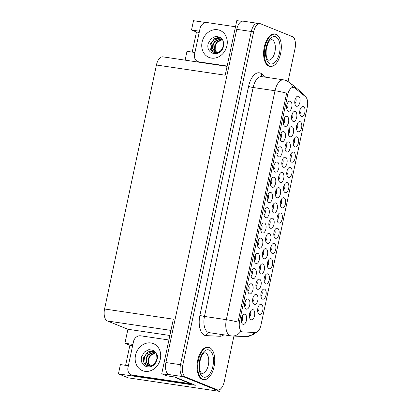 <?xml version="1.0" encoding="UTF-8"?>
<svg xmlns="http://www.w3.org/2000/svg" width="412" height="412" viewBox="0 0 412 412"><rect width="100%" height="100%" fill="white"/><g stroke="black" fill="none" stroke-linecap="round" stroke-linejoin="round"><path stroke-width="0.62" d="M296.532 129.059A3.08 1.566 98.4 0 0 297.758 126.489A3.08 1.566 98.4 0 0 297.33 123.667M298.061 131.685A5.135 2.611 98.4 0 0 301.594 127.689A5.135 2.611 98.4 0 0 300.183 121.695A5.135 2.611 98.4 0 0 298.906 121.808A5.135 2.611 98.4 0 0 296.537 126.309A5.135 2.611 98.4 0 0 297.5 131.299A5.135 2.611 98.4 0 0 298.061 131.685M267.29 199.897A3.08 1.566 98.4 0 0 268.516 197.322A3.08 1.566 98.4 0 0 268.088 194.505M268.82 202.519A5.135 2.611 98.4 0 0 272.353 198.522A5.135 2.611 98.4 0 0 270.942 192.533A5.135 2.611 98.4 0 0 269.664 192.641A5.135 2.611 98.4 0 0 267.295 197.142A5.135 2.611 98.4 0 0 268.258 202.138A5.135 2.611 98.4 0 0 268.82 202.519M286.824 174.729A3.08 1.566 98.4 0 0 288.05 172.154A3.08 1.566 98.4 0 0 287.622 169.337M288.354 177.351A5.135 2.611 98.4 0 0 291.892 173.354A5.135 2.611 98.4 0 0 290.475 167.36A5.135 2.611 98.4 0 0 289.203 167.473A5.135 2.611 98.4 0 0 286.829 171.974A5.135 2.611 98.4 0 0 287.797 176.969A5.135 2.611 98.4 0 0 288.354 177.351M260.817 230.339A3.08 1.566 98.4 0 0 262.047 227.769A3.08 1.566 98.4 0 0 261.615 224.947M262.346 232.965A5.135 2.611 98.4 0 0 265.884 228.969A5.135 2.611 98.4 0 0 264.468 222.974A5.135 2.611 98.4 0 0 263.196 223.088A5.135 2.611 98.4 0 0 260.822 227.589A5.135 2.611 98.4 0 0 261.79 232.579A5.135 2.611 98.4 0 0 262.346 232.965M264.174 281.283A3.08 1.566 98.4 0 0 265.405 278.708A3.08 1.566 98.4 0 0 264.973 275.891M265.704 283.904A5.135 2.611 98.4 0 0 269.242 279.908A5.135 2.611 98.4 0 0 267.826 273.913A5.135 2.611 98.4 0 0 266.554 274.026A5.135 2.611 98.4 0 0 264.18 278.527A5.135 2.611 98.4 0 0 265.148 283.523A5.135 2.611 98.4 0 0 265.704 283.904M285.13 149.335A3.08 1.566 98.4 0 0 286.355 146.765A3.08 1.566 98.4 0 0 285.928 143.948M286.659 151.961A5.135 2.611 98.4 0 0 290.192 147.965A5.135 2.611 98.4 0 0 288.781 141.97A5.135 2.611 98.4 0 0 287.504 142.083A5.135 2.611 98.4 0 0 285.135 146.584A5.135 2.611 98.4 0 0 286.098 151.58A5.135 2.611 98.4 0 0 286.659 151.961M291.614 118.841A3.08 1.566 98.4 0 0 292.839 116.266A3.08 1.566 98.4 0 0 292.412 113.449M293.138 121.463A5.135 2.611 98.4 0 0 296.676 117.466A5.135 2.611 98.4 0 0 295.265 111.472A5.135 2.611 98.4 0 0 293.988 111.585A5.135 2.611 98.4 0 0 291.619 116.086A5.135 2.611 98.4 0 0 292.582 121.082A5.135 2.611 98.4 0 0 293.138 121.463M254.348 260.786A3.08 1.566 98.4 0 0 255.574 258.211A3.08 1.566 98.4 0 0 255.146 255.394M255.878 263.407A5.135 2.611 98.4 0 0 259.411 259.411A5.135 2.611 98.4 0 0 258 253.421A5.135 2.611 98.4 0 0 256.722 253.529A5.135 2.611 98.4 0 0 254.353 258.03A5.135 2.611 98.4 0 0 255.316 263.026A5.135 2.611 98.4 0 0 255.878 263.407M257.706 311.724A3.08 1.566 98.4 0 0 258.932 309.149A3.08 1.566 98.4 0 0 258.504 306.332M259.236 314.346A5.135 2.611 98.4 0 0 262.768 310.354A5.135 2.611 98.4 0 0 261.357 304.36A5.135 2.611 98.4 0 0 260.08 304.468A5.135 2.611 98.4 0 0 257.711 308.969A5.135 2.611 98.4 0 0 258.674 313.965A5.135 2.611 98.4 0 0 259.236 314.346M278.646 179.833A3.08 1.566 98.4 0 0 279.872 177.263A3.08 1.566 98.4 0 0 279.444 174.441M280.175 182.454A5.135 2.611 98.4 0 0 283.714 178.463A5.135 2.611 98.4 0 0 282.297 172.468A5.135 2.611 98.4 0 0 281.025 172.577A5.135 2.611 98.4 0 0 278.651 177.078A5.135 2.611 98.4 0 0 279.619 182.073A5.135 2.611 98.4 0 0 280.175 182.454M262.439 256.079A3.08 1.566 98.4 0 0 263.67 253.504A3.08 1.566 98.4 0 0 263.237 250.687M263.968 258.7A5.135 2.611 98.4 0 0 267.506 254.704A5.135 2.611 98.4 0 0 266.09 248.714A5.135 2.611 98.4 0 0 264.818 248.822A5.135 2.611 98.4 0 0 262.444 253.323A5.135 2.611 98.4 0 0 263.412 258.319A5.135 2.611 98.4 0 0 263.968 258.7M273.759 169.45A3.08 1.566 98.4 0 0 274.989 166.881A3.08 1.566 98.4 0 0 274.557 164.064M275.288 172.077A5.135 2.611 98.4 0 0 278.826 168.081A5.135 2.611 98.4 0 0 277.415 162.086A5.135 2.611 98.4 0 0 276.138 162.199A5.135 2.611 98.4 0 0 273.764 166.7A5.135 2.611 98.4 0 0 274.732 171.696A5.135 2.611 98.4 0 0 275.288 172.077M270.648 250.836A3.08 1.566 98.4 0 0 271.874 248.266A3.08 1.566 98.4 0 0 271.446 245.444M272.178 253.457A5.135 2.611 98.4 0 0 275.71 249.466A5.135 2.611 98.4 0 0 274.299 243.471A5.135 2.611 98.4 0 0 273.022 243.58A5.135 2.611 98.4 0 0 270.653 248.081A5.135 2.611 98.4 0 0 271.616 253.076A5.135 2.611 98.4 0 0 272.178 253.457M294.853 103.592A3.08 1.566 98.4 0 0 296.079 101.017A3.08 1.566 98.4 0 0 295.651 98.2M296.382 106.214A5.135 2.611 98.4 0 0 299.915 102.217A5.135 2.611 98.4 0 0 298.504 96.228A5.135 2.611 98.4 0 0 297.227 96.336A5.135 2.611 98.4 0 0 294.858 100.837A5.135 2.611 98.4 0 0 295.821 105.832A5.135 2.611 98.4 0 0 296.382 106.214M251.114 276.004A3.08 1.566 98.4 0 0 252.34 273.434A3.08 1.566 98.4 0 0 251.912 270.617M252.638 278.63A5.135 2.611 98.4 0 0 256.176 274.634A5.135 2.611 98.4 0 0 254.765 268.639A5.135 2.611 98.4 0 0 253.488 268.753A5.135 2.611 98.4 0 0 251.119 273.254A5.135 2.611 98.4 0 0 252.082 278.249A5.135 2.611 98.4 0 0 252.638 278.63M275.407 195.082A3.08 1.566 98.4 0 0 276.632 192.507A3.08 1.566 98.4 0 0 276.205 189.69M276.936 197.703A5.135 2.611 98.4 0 0 280.469 193.712A5.135 2.611 98.4 0 0 279.058 187.718A5.135 2.611 98.4 0 0 277.781 187.826A5.135 2.611 98.4 0 0 275.412 192.327A5.135 2.611 98.4 0 0 276.375 197.322A5.135 2.611 98.4 0 0 276.936 197.703M259.2 271.328A3.08 1.566 98.4 0 0 260.425 268.753A3.08 1.566 98.4 0 0 259.998 265.936M260.729 273.949A5.135 2.611 98.4 0 0 264.262 269.953A5.135 2.611 98.4 0 0 262.851 263.958A5.135 2.611 98.4 0 0 261.574 264.071A5.135 2.611 98.4 0 0 259.205 268.572A5.135 2.611 98.4 0 0 260.168 273.568A5.135 2.611 98.4 0 0 260.729 273.949M244.64 306.451A3.08 1.566 98.4 0 0 245.866 303.876A3.08 1.566 98.4 0 0 245.439 301.059M246.17 309.072A5.135 2.611 98.4 0 0 249.708 305.076A5.135 2.611 98.4 0 0 248.292 299.086A5.135 2.611 98.4 0 0 247.015 299.194A5.135 2.611 98.4 0 0 244.646 303.696A5.135 2.611 98.4 0 0 245.609 308.691A5.135 2.611 98.4 0 0 246.17 309.072M268.923 225.58A3.08 1.566 98.4 0 0 270.148 223.005A3.08 1.566 98.4 0 0 269.721 220.188M270.452 228.202A5.135 2.611 98.4 0 0 273.99 224.205A5.135 2.611 98.4 0 0 272.574 218.216A5.135 2.611 98.4 0 0 271.297 218.324A5.135 2.611 98.4 0 0 268.928 222.825A5.135 2.611 98.4 0 0 269.891 227.821A5.135 2.611 98.4 0 0 270.452 228.202M252.716 301.821A3.08 1.566 98.4 0 0 253.947 299.251A3.08 1.566 98.4 0 0 253.514 296.434M254.245 304.447A5.135 2.611 98.4 0 0 257.783 300.451A5.135 2.611 98.4 0 0 256.367 294.456A5.135 2.611 98.4 0 0 255.095 294.57A5.135 2.611 98.4 0 0 252.721 299.071A5.135 2.611 98.4 0 0 253.689 304.066A5.135 2.611 98.4 0 0 254.245 304.447M286.701 108.562A3.08 1.566 98.4 0 0 287.931 105.992A3.08 1.566 98.4 0 0 287.504 103.175M288.23 111.189A5.135 2.611 98.4 0 0 291.768 107.192A5.135 2.611 98.4 0 0 290.357 101.198A5.135 2.611 98.4 0 0 289.08 101.311A5.135 2.611 98.4 0 0 286.706 105.812A5.135 2.611 98.4 0 0 287.674 110.807A5.135 2.611 98.4 0 0 288.23 111.189M299.766 113.841A3.08 1.566 98.4 0 0 300.997 111.266A3.08 1.566 98.4 0 0 300.564 108.449M301.296 116.462A5.135 2.611 98.4 0 0 304.834 112.466A5.135 2.611 98.4 0 0 303.417 106.471A5.135 2.611 98.4 0 0 302.145 106.584A5.135 2.611 98.4 0 0 299.771 111.085A5.135 2.611 98.4 0 0 300.739 116.081A5.135 2.611 98.4 0 0 301.296 116.462M241.406 321.674A3.08 1.566 98.4 0 0 242.632 319.099A3.08 1.566 98.4 0 0 242.205 316.282M242.936 324.296A5.135 2.611 98.4 0 0 246.469 320.299A5.135 2.611 98.4 0 0 245.058 314.31A5.135 2.611 98.4 0 0 243.78 314.418A5.135 2.611 98.4 0 0 241.411 318.919A5.135 2.611 98.4 0 0 242.374 323.914A5.135 2.611 98.4 0 0 242.936 324.296M265.683 240.829A3.08 1.566 98.4 0 0 266.909 238.254A3.08 1.566 98.4 0 0 266.482 235.437M267.213 243.451A5.135 2.611 98.4 0 0 270.746 239.454A5.135 2.611 98.4 0 0 269.335 233.465A5.135 2.611 98.4 0 0 268.058 233.573A5.135 2.611 98.4 0 0 265.688 238.074A5.135 2.611 98.4 0 0 266.652 243.07A5.135 2.611 98.4 0 0 267.213 243.451M249.476 317.07A3.08 1.566 98.4 0 0 250.702 314.5A3.08 1.566 98.4 0 0 250.275 311.678M251.006 319.697A5.135 2.611 98.4 0 0 254.539 315.7A5.135 2.611 98.4 0 0 253.128 309.706A5.135 2.611 98.4 0 0 251.85 309.819A5.135 2.611 98.4 0 0 249.481 314.32A5.135 2.611 98.4 0 0 250.445 319.31A5.135 2.611 98.4 0 0 251.006 319.697M283.59 189.947A3.08 1.566 98.4 0 0 284.816 187.378A3.08 1.566 98.4 0 0 284.388 184.555M285.119 192.574A5.135 2.611 98.4 0 0 288.652 188.578A5.135 2.611 98.4 0 0 287.241 182.583A5.135 2.611 98.4 0 0 285.964 182.691A5.135 2.611 98.4 0 0 283.595 187.192A5.135 2.611 98.4 0 0 284.558 192.188A5.135 2.611 98.4 0 0 285.119 192.574M283.466 123.785A3.08 1.566 98.4 0 0 284.697 121.216A3.08 1.566 98.4 0 0 284.265 118.393M284.996 126.407A5.135 2.611 98.4 0 0 288.534 122.415A5.135 2.611 98.4 0 0 287.118 116.421A5.135 2.611 98.4 0 0 285.846 116.529A5.135 2.611 98.4 0 0 283.471 121.03A5.135 2.611 98.4 0 0 284.44 126.026A5.135 2.611 98.4 0 0 284.996 126.407M280.232 139.009A3.08 1.566 98.4 0 0 281.458 136.434A3.08 1.566 98.4 0 0 281.03 133.617M281.762 141.63A5.135 2.611 98.4 0 0 285.295 137.634A5.135 2.611 98.4 0 0 283.883 131.644A5.135 2.611 98.4 0 0 282.606 131.752A5.135 2.611 98.4 0 0 280.237 136.254A5.135 2.611 98.4 0 0 281.2 141.249A5.135 2.611 98.4 0 0 281.762 141.63M277.116 220.394A3.08 1.566 98.4 0 0 278.347 217.819A3.08 1.566 98.4 0 0 277.915 215.002M278.646 223.016A5.135 2.611 98.4 0 0 282.184 219.019A5.135 2.611 98.4 0 0 280.773 213.03A5.135 2.611 98.4 0 0 279.496 213.138A5.135 2.611 98.4 0 0 277.122 217.639A5.135 2.611 98.4 0 0 278.09 222.635A5.135 2.611 98.4 0 0 278.646 223.016M257.582 245.562A3.08 1.566 98.4 0 0 258.808 242.987A3.08 1.566 98.4 0 0 258.381 240.17M259.112 248.184A5.135 2.611 98.4 0 0 262.65 244.192A5.135 2.611 98.4 0 0 261.234 238.198A5.135 2.611 98.4 0 0 259.962 238.306A5.135 2.611 98.4 0 0 257.588 242.807A5.135 2.611 98.4 0 0 258.551 247.803A5.135 2.611 98.4 0 0 259.112 248.184M260.94 296.501A3.08 1.566 98.4 0 0 262.166 293.931A3.08 1.566 98.4 0 0 261.738 291.114M262.47 299.127A5.135 2.611 98.4 0 0 266.008 295.131A5.135 2.611 98.4 0 0 264.592 289.136A5.135 2.611 98.4 0 0 263.314 289.25A5.135 2.611 98.4 0 0 260.945 293.751A5.135 2.611 98.4 0 0 261.908 298.746A5.135 2.611 98.4 0 0 262.47 299.127M281.89 164.584A3.08 1.566 98.4 0 0 283.116 162.014A3.08 1.566 98.4 0 0 282.689 159.192M283.415 167.21A5.135 2.611 98.4 0 0 286.953 163.214A5.135 2.611 98.4 0 0 285.542 157.219A5.135 2.611 98.4 0 0 284.265 157.327A5.135 2.611 98.4 0 0 281.896 161.834A5.135 2.611 98.4 0 0 282.859 166.824A5.135 2.611 98.4 0 0 283.415 167.21M270.524 184.674A3.08 1.566 98.4 0 0 271.75 182.099A3.08 1.566 98.4 0 0 271.323 179.282M272.054 187.295A5.135 2.611 98.4 0 0 275.592 183.304A5.135 2.611 98.4 0 0 274.176 177.309A5.135 2.611 98.4 0 0 272.904 177.418A5.135 2.611 98.4 0 0 270.529 181.919A5.135 2.611 98.4 0 0 271.493 186.914A5.135 2.611 98.4 0 0 272.054 187.295M255.96 286.572A3.08 1.566 98.4 0 0 257.186 284.002A3.08 1.566 98.4 0 0 256.758 281.185M257.49 289.198A5.135 2.611 98.4 0 0 261.023 285.202A5.135 2.611 98.4 0 0 259.612 279.207A5.135 2.611 98.4 0 0 258.334 279.321A5.135 2.611 98.4 0 0 255.965 283.822A5.135 2.611 98.4 0 0 256.928 288.817A5.135 2.611 98.4 0 0 257.49 289.198M272.162 210.331A3.08 1.566 98.4 0 0 273.393 207.756A3.08 1.566 98.4 0 0 272.965 204.939M273.692 212.953A5.135 2.611 98.4 0 0 277.23 208.961A5.135 2.611 98.4 0 0 275.819 202.967A5.135 2.611 98.4 0 0 274.541 203.075A5.135 2.611 98.4 0 0 272.167 207.576A5.135 2.611 98.4 0 0 273.135 212.571A5.135 2.611 98.4 0 0 273.692 212.953M273.882 235.613A3.08 1.566 98.4 0 0 275.108 233.043A3.08 1.566 98.4 0 0 274.68 230.226M275.412 238.239A5.135 2.611 98.4 0 0 278.95 234.243A5.135 2.611 98.4 0 0 277.534 228.248A5.135 2.611 98.4 0 0 276.261 228.361A5.135 2.611 98.4 0 0 273.887 232.862A5.135 2.611 98.4 0 0 274.85 237.858A5.135 2.611 98.4 0 0 275.412 238.239M276.998 154.232A3.08 1.566 98.4 0 0 278.224 151.657A3.08 1.566 98.4 0 0 277.796 148.84M278.527 156.854A5.135 2.611 98.4 0 0 282.06 152.857A5.135 2.611 98.4 0 0 280.649 146.863A5.135 2.611 98.4 0 0 279.372 146.976A5.135 2.611 98.4 0 0 277.003 151.477A5.135 2.611 98.4 0 0 277.966 156.472A5.135 2.611 98.4 0 0 278.527 156.854M280.356 205.171A3.08 1.566 98.4 0 0 281.581 202.596A3.08 1.566 98.4 0 0 281.154 199.779M281.885 207.792A5.135 2.611 98.4 0 0 285.418 203.801A5.135 2.611 98.4 0 0 284.007 197.806A5.135 2.611 98.4 0 0 282.73 197.915A5.135 2.611 98.4 0 0 280.361 202.416A5.135 2.611 98.4 0 0 281.324 207.411A5.135 2.611 98.4 0 0 281.885 207.792M290.058 159.506A3.08 1.566 98.4 0 0 291.289 156.931A3.08 1.566 98.4 0 0 290.857 154.114M291.588 162.127A5.135 2.611 98.4 0 0 295.126 158.131A5.135 2.611 98.4 0 0 293.715 152.141A5.135 2.611 98.4 0 0 292.438 152.249A5.135 2.611 98.4 0 0 290.063 156.751A5.135 2.611 98.4 0 0 291.032 161.746A5.135 2.611 98.4 0 0 291.588 162.127M264.056 215.121A3.08 1.566 98.4 0 0 265.282 212.546A3.08 1.566 98.4 0 0 264.854 209.729M265.586 217.742A5.135 2.611 98.4 0 0 269.118 213.746A5.135 2.611 98.4 0 0 267.707 207.751A5.135 2.611 98.4 0 0 266.43 207.864A5.135 2.611 98.4 0 0 264.061 212.365A5.135 2.611 98.4 0 0 265.024 217.361A5.135 2.611 98.4 0 0 265.586 217.742M267.414 266.059A3.08 1.566 98.4 0 0 268.639 263.484A3.08 1.566 98.4 0 0 268.212 260.667M268.938 268.681A5.135 2.611 98.4 0 0 272.476 264.684A5.135 2.611 98.4 0 0 271.065 258.695A5.135 2.611 98.4 0 0 269.788 258.803A5.135 2.611 98.4 0 0 267.419 263.304A5.135 2.611 98.4 0 0 268.382 268.3A5.135 2.611 98.4 0 0 268.938 268.681M288.369 134.085A3.08 1.566 98.4 0 0 289.6 131.516A3.08 1.566 98.4 0 0 289.167 128.698M289.899 136.712A5.135 2.611 98.4 0 0 293.437 132.715A5.135 2.611 98.4 0 0 292.02 126.721A5.135 2.611 98.4 0 0 290.748 126.834A5.135 2.611 98.4 0 0 288.374 131.335A5.135 2.611 98.4 0 0 289.342 136.331A5.135 2.611 98.4 0 0 289.899 136.712M247.875 291.227A3.08 1.566 98.4 0 0 249.106 288.658A3.08 1.566 98.4 0 0 248.673 285.835M249.404 293.854A5.135 2.611 98.4 0 0 252.942 289.857A5.135 2.611 98.4 0 0 251.526 283.863A5.135 2.611 98.4 0 0 250.254 283.971A5.135 2.611 98.4 0 0 247.88 288.472A5.135 2.611 98.4 0 0 248.848 293.468A5.135 2.611 98.4 0 0 249.404 293.854M293.298 144.282A3.08 1.566 98.4 0 0 294.523 141.707A3.08 1.566 98.4 0 0 294.096 138.89M294.827 146.904A5.135 2.611 98.4 0 0 298.36 142.912A5.135 2.611 98.4 0 0 296.949 136.918A5.135 2.611 98.4 0 0 295.672 137.026A5.135 2.611 98.4 0 0 293.303 141.527A5.135 2.611 98.4 0 0 294.266 146.523A5.135 2.611 98.4 0 0 294.827 146.904M242.168 331.768A9.239 4.702 98.4 0 0 242.725 331.918A9.239 4.702 98.4 0 0 242.972 331.943L255.394 332.494A9.239 4.702 98.4 0 0 260.956 325.13L307.301 107.079A9.239 4.702 98.4 0 0 305.503 96.743L294.832 87.972A9.239 4.702 98.4 0 0 293.529 87.37A9.239 4.702 98.4 0 0 287.72 94.714L239.63 320.979A9.239 4.702 98.4 0 0 242.168 331.768M294.601 39.331L294.838 38.218L293.72 37.765M258.381 23.499A10.269 5.227 98.4 0 0 257.763 23.329A10.269 5.227 98.4 0 0 251.31 31.492L180.487 364.697A10.269 5.227 98.4 0 0 183.309 376.681L219.766 391.4L220.235 389.191M132.896 344.427L124.939 343.248L127.911 329.265L107.388 320.984A10.269 5.227 -81.6 0 1 104.566 308.995L173.339 319.182L161.736 373.782L166.783 375.821L174.94 377.026L195.36 385.272L118.424 373.88L120.407 364.558L128.364 365.738M104.566 308.995L156.421 65.019L225.199 75.2L236.807 20.6L241.767 21.336M288.055 81.427L295.043 48.549A10.269 5.227 98.4 0 0 292.221 36.565L260.714 23.845A10.269 5.227 98.4 0 0 260.096 23.675L243.193 21.172A10.269 5.227 98.4 0 0 236.74 29.334L165.912 362.539A10.269 5.227 98.4 0 0 168.74 374.523L169.893 374.992L161.736 373.782M219.766 391.4L128.256 377.85L118.424 373.88M199.475 31.199L191.518 30.019L193.496 20.698L206.041 22.557M156.421 65.019A10.269 5.227 -81.6 0 1 162.874 56.856L227.079 66.363M127.911 329.265L169.873 335.481M185.112 60.152L186.986 51.33L194.943 52.504M199.212 32.424L196.462 32.018L192.198 52.097M196.462 32.018L191.518 30.019M125.619 365.331L129.883 345.246L124.939 343.248M132.633 345.653L129.883 345.246M209.517 347.656A16.428 8.364 98.4 0 0 209.038 347.429A16.428 8.364 98.4 0 0 208.05 347.162A16.428 8.364 98.4 0 0 197.528 361.195A16.428 8.364 98.4 0 0 202.246 379.39A16.428 8.364 98.4 0 0 203.234 379.663A16.428 8.364 98.4 0 0 204.785 379.612M276.097 34.428A16.428 8.364 98.4 0 0 275.618 34.201A16.428 8.364 98.4 0 0 274.629 33.928A16.428 8.364 98.4 0 0 264.107 47.967A16.428 8.364 98.4 0 0 268.825 66.162A16.428 8.364 98.4 0 0 269.814 66.435A16.428 8.364 98.4 0 0 271.364 66.383M237.992 322.122L286.654 93.194A11.979 1.257 -168 0 0 275 90.738A13.689 6.968 -81.6 0 1 283.605 79.861L261.749 76.622A13.689 6.968 98.4 0 0 253.143 87.504L204.481 316.431A13.689 6.968 98.4 0 0 208.251 332.412A13.689 6.968 98.4 0 0 209.075 332.639L230.931 335.873A13.689 6.968 -81.6 0 1 230.107 335.651A13.689 6.968 -81.6 0 1 226.337 319.671A11.979 1.257 12 0 1 237.992 322.122M241.386 331.706L240.129 331.191M257.763 23.329A10.269 5.227 98.4 0 0 251.31 31.492L180.487 364.697A10.269 5.227 98.4 0 0 183.309 376.681L214.817 389.402A10.269 5.227 98.4 0 0 215.435 389.572L217.768 389.917A10.269 5.227 98.4 0 0 224.221 381.759L233.928 336.074M260.096 23.675A10.269 5.227 98.4 0 0 253.643 31.837L182.815 365.042A10.269 5.227 98.4 0 0 185.642 377.026L217.15 389.747A10.269 5.227 98.4 0 0 217.768 389.917M155.545 352.126L154.243 351.348L147.98 351.802L143.809 357.199C140.77 367.684 155.319 369.234 157.085 358.785L157.482 354.953L157.327 358.739L155.927 362.318C151.204 371.058 138.695 366.268 141.713 356.581L144.391 352.002L148.861 349.618L153.527 350.375L156.653 354.073L156.946 358.888C155.309 363.518 152.955 365.866 149.886 365.928L145.276 363.405L144.504 357.446L146.368 353.882L153.218 351.106L154.325 351.39M155.824 352.507L150.03 355.365L148.176 358.924L148.083 362.745L149.886 365.928M155.973 352.734L150.555 355.577L148.701 359.135L148.608 362.957L150.174 365.918M155.067 351.791L147.939 354.521L146.08 358.079L145.987 361.901L148.897 365.851M155.309 351.951L148.459 354.732L146.605 358.291L146.512 362.112L149.098 365.882M189.484 383.222A6.844 5.85 -68 0 0 189.288 383.948L134.039 375.77A6.844 5.85 112 0 1 132.891 375.456L131.237 374.791A6.844 5.85 112 0 1 127.972 367.581L133.493 341.61A6.844 5.85 112 0 1 140.739 335.816L168.915 339.988M189.288 383.948L187.64 383.284L132.386 375.1A6.844 5.85 112 0 1 131.237 374.791M187.64 383.284A6.844 5.85 112 0 1 187.815 382.609M174.776 377.006A6.844 3.487 98.4 0 0 175.708 377.722L189.237 383.186L190.735 383.407M209.584 347.682A16.259 8.276 98.4 0 0 208.606 347.414A16.259 8.276 98.4 0 0 198.198 361.303A16.259 8.276 98.4 0 0 202.864 379.313A16.259 8.276 98.4 0 0 203.842 379.581A16.259 8.276 98.4 0 0 214.25 365.691A16.259 8.276 98.4 0 0 209.584 347.682M276.164 34.454A16.259 8.276 98.4 0 0 275.185 34.186A16.259 8.276 98.4 0 0 264.777 48.075A16.259 8.276 98.4 0 0 269.443 66.085A16.259 8.276 98.4 0 0 270.421 66.347A16.259 8.276 98.4 0 0 280.829 52.458A16.259 8.276 98.4 0 0 276.164 34.454M222.125 38.898L220.822 38.12L214.559 38.574L210.388 43.966C207.349 54.451 221.898 56.001 223.665 45.557L224.061 41.725L223.907 45.511L222.506 49.085C217.783 57.824 205.274 53.04 208.292 43.353L210.97 38.769L215.44 36.39L220.106 37.147L223.232 40.845L223.525 45.66C221.888 50.29 219.534 52.633 216.465 52.7L211.856 50.171L211.083 44.213L212.947 40.654L219.797 37.878L220.904 38.161M222.403 39.279L216.609 42.132L214.755 45.696L214.662 49.517L216.465 52.7M222.552 39.501L217.134 42.343L215.28 45.907L215.188 49.728L216.753 52.69M221.646 38.563L214.518 41.288L212.659 44.851L212.566 48.673L215.476 52.623M221.888 38.723L215.038 41.499L213.184 45.062L213.092 48.884L215.677 52.654M199.686 62.31A6.844 5.85 112 0 1 199.47 62.227L197.817 61.563A6.844 5.85 112 0 1 194.552 54.348L200.072 28.382A6.844 5.85 112 0 1 207.318 22.588L235.494 26.759M227.146 66.044L198.965 61.872A6.844 5.85 112 0 1 197.817 61.563M168.74 374.523L185.642 377.026M165.912 362.539L182.815 365.042M236.74 29.334L253.643 31.837M107.388 320.984L170.954 330.393M287.72 94.714L286.268 94.497M239.63 320.979L238.177 320.763M248.58 86.407A3.425 0.36 -168 0 0 253.143 87.504L275 90.738L226.337 319.671L204.481 316.431A3.425 0.36 -168 0 1 199.918 315.334L248.58 86.407A17.113 8.714 -81.6 0 1 260.363 73.089A17.113 8.714 -81.6 0 1 261.744 73.918L265.761 77.219M230.931 335.873L232.203 335.996A11.979 10.295 -87.5 0 0 240.665 331.547M303.927 95.45A11.979 9.862 -50.6 0 0 301.589 92.34L304.669 96.058M255.94 332.458L253.226 334.719L246.041 336.614A11.979 10.295 -87.5 0 0 254.297 332.448M292.561 87.226A11.979 9.862 -50.6 0 0 289.698 82.565L301.589 92.34M223.84 334.827A17.113 8.714 -81.6 0 1 219.957 336.254L206.113 335.636A17.113 8.714 -81.6 0 1 199.918 315.334M217.15 389.747L214.817 389.402M219.957 336.254A3.425 2.941 92.5 0 1 220.729 334.364M206.113 335.636A3.425 2.941 92.5 0 1 209.131 332.649M262.176 76.689A3.425 2.817 129.4 0 1 261.744 73.918M135.512 355.304A14.58 12.458 112 0 1 150.941 342.959A14.58 12.458 112 0 1 160.345 358.981A14.58 12.458 112 0 1 144.916 371.325A14.58 12.458 112 0 1 135.512 355.304M154.196 351.333A7.735 6.607 -68 0 0 154.124 351.302A7.735 6.607 -68 0 0 145.735 354.727M175.708 377.722L177.212 377.943M134.039 375.77L132.386 375.1M203.358 376.98A13.864 7.055 -81.6 0 1 199.542 360.799A13.864 7.055 -81.6 0 1 209.09 350.015A13.864 7.055 -81.6 0 1 212.906 366.196A13.864 7.055 -81.6 0 1 203.358 376.98M205.47 352.909A10.439 5.315 98.4 0 0 204.836 352.739L203.554 353.496C201.983 354.794 200.706 357.791 199.722 362.478C199.269 367.252 199.624 370.532 200.778 372.314L201.782 373.39A10.439 5.315 98.4 0 0 208.462 364.476A10.439 5.315 98.4 0 0 205.47 352.909M269.937 63.752A13.864 7.055 -81.6 0 1 266.121 47.571A13.864 7.055 -81.6 0 1 275.669 36.781A13.864 7.055 -81.6 0 1 279.485 52.963A13.864 7.055 -81.6 0 1 269.937 63.752M272.049 39.681A10.439 5.315 98.4 0 0 271.415 39.511L270.133 40.268C268.562 41.566 267.285 44.558 266.301 49.249C265.848 54.024 266.198 57.299 267.357 59.081L268.361 60.162A10.439 5.315 98.4 0 0 275.041 51.242A10.439 5.315 98.4 0 0 272.049 39.681M202.091 42.076A14.58 12.458 112 0 1 217.521 29.731A14.58 12.458 112 0 1 226.924 45.753A14.58 12.458 112 0 1 211.495 58.097A14.58 12.458 112 0 1 202.091 42.076M220.775 38.1A7.735 6.607 -68 0 0 220.703 38.069A7.735 6.607 -68 0 0 212.314 41.499M200.258 62.392L198.965 61.872M242.725 331.918L241.133 331.681M293.529 87.37L292.005 87.143M289.698 82.565L286.438 80.628L283.605 79.861M232.203 335.996L246.041 336.614M208.606 347.414L206.829 347.151M203.842 379.581L202.071 379.318M275.185 34.186L273.408 33.923M270.421 66.347L268.65 66.085"/></g></svg>
